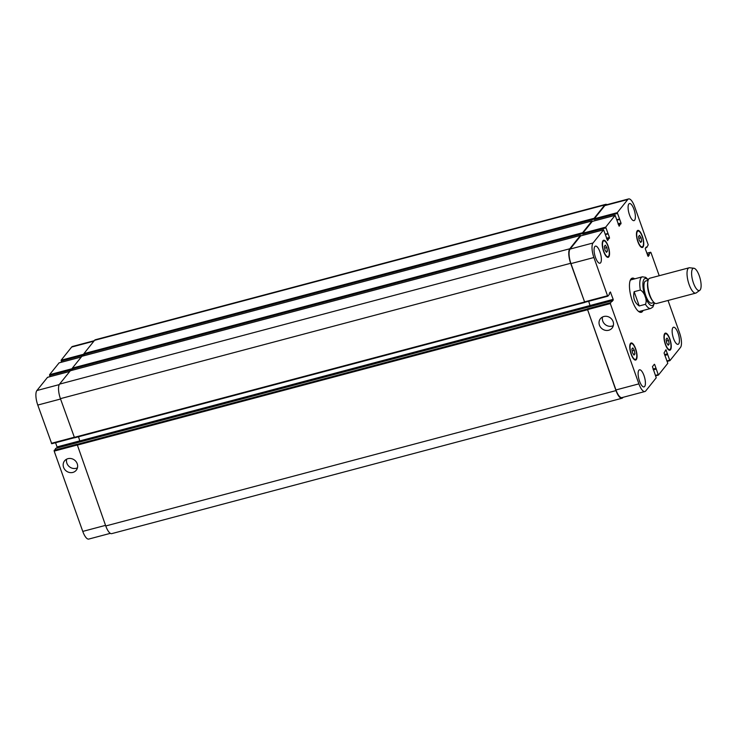 <?xml version="1.0" encoding="UTF-8"?>
<svg xmlns="http://www.w3.org/2000/svg" width="738" height="738" viewBox="0 0 738 738"><rect width="100%" height="100%" fill="white"/><g stroke="black" fill="none" stroke-linecap="round" stroke-linejoin="round"><path stroke-width="1.11" d="M633.518 279.158A17.666 5.913 75.1 0 0 631.645 278.401M640.658 312.368A17.666 5.913 75.1 0 0 641.912 310.781M648.333 279.757L645.695 277.35L642.328 276.824L631.359 279.73A16.365 5.48 75.1 0 0 630.141 280.625M638.25 311.187A16.365 5.48 75.1 0 0 639.754 311.353L650.722 308.447L652.89 307.017L654.477 302.921M643.102 310.467A17.666 5.913 -104.9 0 1 641.285 312.303A17.666 5.913 -104.9 0 1 631.036 296.741A17.666 5.913 -104.9 0 1 632.217 278.152A17.666 5.913 -104.9 0 1 634.717 278.844M66.66 459.165A7.491 6.854 -141.4 0 0 68.874 466.278A7.491 6.854 -141.4 0 0 76.152 468.289A7.491 6.854 -141.4 0 0 77.453 467.791M72.85 472.421A7.491 6.854 38.6 0 1 64.603 469.294A7.491 6.854 38.6 0 1 64.547 460.872A7.491 6.854 38.6 0 1 74.676 460.198A7.491 6.854 38.6 0 1 76.254 470.226A7.491 6.854 38.6 0 1 72.85 472.421M602.522 316.999A7.491 6.854 -141.4 0 0 604.736 324.102A7.491 6.854 -141.4 0 0 612.023 326.113A7.491 6.854 -141.4 0 0 613.324 325.624M608.721 330.246A7.491 6.854 38.6 0 1 600.464 327.119A7.491 6.854 38.6 0 1 600.418 318.705A7.491 6.854 38.6 0 1 610.547 318.023A7.491 6.854 38.6 0 1 612.125 328.05A7.491 6.854 38.6 0 1 608.721 330.246M634.154 291.695L640.353 290.052C644.597 292.193 647.549 300.486 645.427 304.314L639.228 305.956L634.154 291.695C632.826 297.894 634.514 302.654 639.228 305.956M648.121 280.357L645.732 280.994A11.448 3.838 75.1 0 0 644.966 293.051A11.448 3.838 75.1 0 0 651.608 303.134L653.997 302.497M693.914 268.245L689.643 267.765A13.09 4.382 75.1 0 0 689.071 267.802L649.754 278.235A13.09 4.382 75.1 0 0 647.853 281.602L647.65 282.995A11.448 3.838 75.1 0 0 652.281 300.449L653.148 301.556A13.09 4.382 75.1 0 0 656.46 303.539L695.786 293.106A13.09 4.382 75.1 0 0 696.303 292.857L699.772 290.329A11.522 3.856 75.1 0 0 699.264 275.772A11.522 3.856 75.1 0 0 693.914 268.245A11.522 3.856 75.1 0 0 692.631 280.403A11.522 3.856 75.1 0 0 699.772 290.329M647.853 281.602A13.09 4.382 75.1 0 0 653.148 301.556M689.071 267.802A13.09 4.382 75.1 0 0 688.194 281.584A13.09 4.382 75.1 0 0 695.786 293.106M94.252 340.698L72.472 346.473A11.78 3.939 75.1 0 0 71.651 347.054L61.125 360.218L61.595 362.192M55.71 448.381L54.178 451.121L82.767 531.406A11.78 3.939 75.1 0 0 88.754 539.072L110.349 533.343M659.219 275.726L650.999 252.654L650.621 252.258L649.089 254.176L649.2 255.164L648.167 256.437L645.353 249.047L645.298 248.245L646.294 246.999L646.737 247.571L648.222 244.85L634.606 206.594A11.78 3.939 75.1 0 0 628.61 198.928A11.78 3.939 75.1 0 0 627.78 199.509L617.263 212.673L621.009 222.996L619.145 226.206L615.114 215.358L605.704 227.138L609.45 237.461L607.586 240.671L603.601 229.795L593.038 242.986A11.78 3.939 75.1 0 0 593.905 257.516L607.531 295.772L607.863 296.196L609.45 294.241L609.33 293.254L610.372 291.98L613.186 299.37L612.217 301.436L611.82 300.827L55.664 448.39L611.82 300.827L610.308 303.576L638.896 383.861A11.78 3.939 75.1 0 0 644.892 391.527A11.78 3.939 75.1 0 0 645.722 390.946L656.239 377.782L652.438 366.648L654.357 364.249L654.735 364.646L658.388 375.098L667.798 363.317L664.052 352.985L665.916 349.784L669.901 360.661L680.464 347.469A11.78 3.939 75.1 0 0 679.587 332.939L668.028 300.467M55.553 442.726L57.047 446.914L56.817 448.077M47.518 377.339L36.9 390.531A11.78 3.939 75.1 0 0 37.776 405.061L51.734 443.741L74.372 437.717M59.086 362.875L49.566 374.683L50.027 376.657M633.988 355.107L632.438 352.699L631.848 349.102L632.798 347.912L634.348 350.319L634.938 353.917L633.988 355.107M634.938 353.917L633.472 354.305M634.348 350.319L632.143 350.901M668.204 345.273L666.663 342.866L666.063 339.268L667.023 338.078L668.563 340.476L669.163 344.083L668.204 345.273M669.163 344.083L667.687 344.471M668.563 340.476L666.359 341.067M640.695 242.544L639.154 240.136L638.564 236.538L639.514 235.348L641.054 237.756L641.654 241.354L640.695 242.544M641.654 241.354L640.178 241.741M641.054 237.756L638.859 238.337M606.479 252.378L604.929 249.97L604.339 246.372L605.298 245.182L606.839 247.59L607.429 251.188L606.479 252.378M607.429 251.188L605.963 251.575M606.839 247.59L604.634 248.171M638.038 241.529A8.183 2.74 75.1 0 0 642.198 246.852A8.183 2.74 75.1 0 0 642.752 238.245A8.183 2.74 75.1 0 0 638.01 231.04A8.183 2.74 75.1 0 0 638.038 241.529M637.872 241.732A8.838 2.961 -104.9 0 1 637.835 230.404A8.838 2.961 -104.9 0 1 642.964 238.189A8.838 2.961 -104.9 0 1 642.374 247.488A8.838 2.961 -104.9 0 1 637.872 241.732M603.822 251.363A8.183 2.74 75.1 0 0 607.983 256.686A8.183 2.74 75.1 0 0 608.536 248.079A8.183 2.74 75.1 0 0 603.785 240.874A8.183 2.74 75.1 0 0 603.822 251.363M603.656 251.575A8.838 2.961 -104.9 0 1 603.619 240.237A8.838 2.961 -104.9 0 1 608.749 248.023A8.838 2.961 -104.9 0 1 608.149 257.322A8.838 2.961 -104.9 0 1 603.656 251.575M631.331 354.092A8.183 2.74 75.1 0 0 635.492 359.415A8.183 2.74 75.1 0 0 636.045 350.808A8.183 2.74 75.1 0 0 631.294 343.604A8.183 2.74 75.1 0 0 631.331 354.092M631.165 354.295A8.838 2.961 -104.9 0 1 631.128 342.967A8.838 2.961 -104.9 0 1 636.257 350.753A8.838 2.961 -104.9 0 1 635.658 360.052A8.838 2.961 -104.9 0 1 631.165 354.295M665.547 344.259A8.183 2.74 75.1 0 0 669.707 349.581A8.183 2.74 75.1 0 0 670.261 340.974A8.183 2.74 75.1 0 0 665.519 333.77A8.183 2.74 75.1 0 0 665.547 344.259M665.381 344.462A8.838 2.961 -104.9 0 1 665.344 333.133A8.838 2.961 -104.9 0 1 670.473 340.919A8.838 2.961 -104.9 0 1 669.883 350.218A8.838 2.961 -104.9 0 1 665.381 344.462M673.554 338.576A8.838 2.961 -104.9 0 1 673.517 327.248A8.838 2.961 -104.9 0 1 678.646 335.034A8.838 2.961 -104.9 0 1 678.047 344.332A8.838 2.961 -104.9 0 1 673.554 338.576M629.505 214.878A8.838 2.961 -104.9 0 1 629.468 203.55A8.838 2.961 -104.9 0 1 634.597 211.336A8.838 2.961 -104.9 0 1 634.007 220.634A8.838 2.961 -104.9 0 1 629.505 214.878M595.483 257.451A8.838 2.961 -104.9 0 1 595.455 246.123A8.838 2.961 -104.9 0 1 600.575 253.909A8.838 2.961 -104.9 0 1 599.985 263.208A8.838 2.961 -104.9 0 1 595.483 257.451M639.532 381.149A8.838 2.961 -104.9 0 1 639.495 369.821A8.838 2.961 -104.9 0 1 644.625 377.607A8.838 2.961 -104.9 0 1 644.025 386.906A8.838 2.961 -104.9 0 1 639.532 381.149M594.191 219.085L594.145 218.282L604.791 204.952A11.78 3.939 -104.9 0 1 605.621 204.371L95.386 339.738A11.78 3.939 75.1 0 0 94.556 340.319L83.901 353.65L83.957 354.452L594.191 219.085L594.358 219.564L594.311 218.762L604.828 205.598A11.78 3.939 -104.9 0 1 605.658 205.016L628.61 198.928M81.863 356.306L72.342 368.114L72.389 368.926L582.633 233.549L582.799 234.038L582.752 233.226L592.263 221.418M70.304 370.771L59.547 384.129A11.78 3.939 75.1 0 0 60.424 398.658L74.547 437.819L584.782 302.451L570.963 263.604A11.78 3.939 -104.9 0 1 570.087 249.075L580.705 235.883M78.505 436.767L80.008 441.675L590.252 306.307L588.74 301.27M644.892 391.527L621.94 397.616A11.78 3.939 -104.9 0 1 615.953 389.95L587.31 308.853L610.261 302.764M590.252 306.307L588.693 301.279M580.815 235.828L580.437 235.431L569.782 248.761A11.78 3.939 -104.9 0 0 570.659 263.291L584.782 302.451M592.374 221.363L591.996 220.966L582.577 232.747L582.633 233.549M605.621 204.371A11.78 3.939 -104.9 0 1 607.014 204.657M623.112 397.302L622.807 397.681A11.78 3.939 -104.9 0 1 621.977 398.262A11.78 3.939 -104.9 0 1 615.99 390.596L587.31 308.853M83.957 354.452L84.123 354.932L61.18 361.02M72.389 368.926L72.564 369.406L49.612 375.494M74.547 437.819L584.727 302.442M54.123 450.309L77.075 444.221L105.755 525.963A11.78 3.939 75.1 0 0 111.742 533.629L621.977 398.262M648.195 280.126A14.004 4.686 75.1 0 0 643.388 289.849A14.004 4.686 75.1 0 0 648.979 303.798A14.004 4.686 75.1 0 0 654.172 302.663M645.427 304.314A16.365 5.48 75.1 0 0 650.722 308.447M642.328 276.824A16.365 5.48 75.1 0 0 640.353 290.052M604.828 205.598L627.78 199.509M594.311 218.762L617.263 212.673M594.358 219.564L617.309 213.476M618.306 224.536L621.055 223.808M618.047 223.789L621.009 222.996M592.162 221.446L615.114 215.358M582.752 233.226L605.704 227.138M582.799 234.038L605.75 227.95M606.747 239.001L609.496 238.273M606.479 238.254L609.45 237.461M580.603 235.911L603.555 229.822M570.087 249.075L593.038 242.986M570.963 263.604L593.905 257.516M584.579 301.86L607.531 295.772M584.957 302.248L607.808 296.187M609.819 292.645L610.704 292.405M590.234 305.458L613.186 299.37M590.28 306.27L613.232 300.181M587.365 309.665L610.308 303.576M615.953 389.95L638.896 383.861M653.859 364.876L654.735 364.646M655.612 375.338L658.01 374.701M655.768 375.79L658.287 375.125M665.418 350.412L666.294 350.181M667.17 360.873L669.569 360.236M669.901 360.661L667.337 361.343L669.846 360.661M646.848 253.263L650.621 252.258M93.892 341.15L71.651 347.054M83.874 354.185L61.125 360.218M81.226 356.998L58.985 362.902M72.315 368.649L49.566 374.683M69.667 371.472L47.416 377.367M59.243 384.609L36.9 390.531M60.553 399.018L37.776 405.061M74.169 437.274L51.392 443.317M79.953 440.844L57.047 446.914M80.036 441.638L57.094 447.726M76.955 445.079L54.178 451.121M105.534 525.364L82.767 531.406M79.962 440.872L590.197 305.504M74.215 437.394L584.45 302.026M60.424 398.658L570.659 263.291M59.547 384.129L569.782 248.761M70.193 370.799L580.437 235.431M605.483 234.573L608.167 233.863M605.418 234.389L607.872 233.743L605.418 234.398M605.335 234.167L607.734 233.531M72.342 368.114L582.577 232.747M81.761 356.334L591.996 220.966M617.042 220.108L619.726 219.398M616.977 219.924L619.44 219.278L616.986 219.933M616.894 219.703L619.302 219.066M83.901 353.65L594.145 218.282M94.556 340.319L604.791 204.952M645.593 247.876L646.682 247.59M645.842 247.562L646.543 247.378M647.669 255.569L649.2 255.164M647.54 255.2L649.172 254.767M647.475 255.016L649.108 254.582M647.346 254.647L649.089 254.176M664.892 355.365L667.576 354.655M664.763 354.987L667.558 354.249M664.744 354.941L667.604 354.185M664.615 354.572L667.576 353.779M653.333 369.83L656.017 369.12M653.204 369.452L655.99 368.714M653.185 369.406L656.045 368.649M653.056 369.037L656.017 368.253M105.755 525.963L615.99 390.596M76.992 445.199L587.227 309.831M76.946 444.387L587.18 309.019M638.01 231.04L636.931 231.326M642.198 246.852L641.119 247.138M603.785 240.874L602.706 241.16M607.983 256.686L606.904 256.972M631.294 343.604L630.215 343.89M635.492 359.415L634.412 359.701M665.519 333.77L664.44 334.056M669.707 349.581L668.628 349.867M615.16 215.33L592.208 221.418M603.601 229.795L580.649 235.883M607.863 296.196L584.911 302.285M658.342 375.125L655.778 375.808M650.667 252.23L646.839 253.245M81.245 356.98L59.022 362.875M69.686 371.445L47.463 377.339M74.39 437.726L51.734 443.741M70.239 370.771L580.483 235.404M81.807 356.306L592.042 220.939M645.584 247.894L646.709 247.59"/></g></svg>
